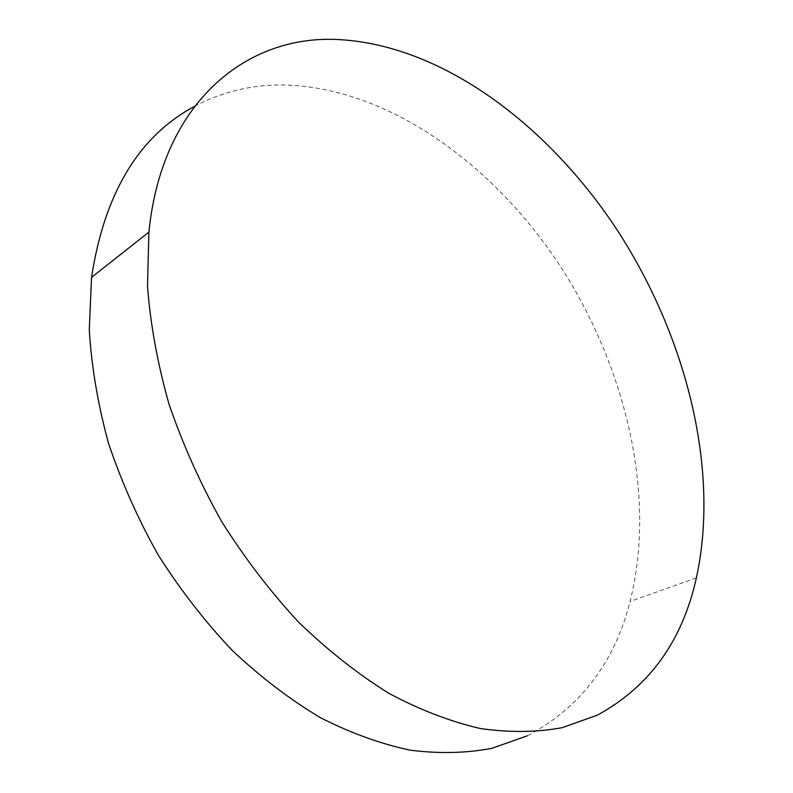 <?xml version="1.0" encoding="UTF-8"?>
<svg xmlns="http://www.w3.org/2000/svg" width="793" height="793" viewBox="0 0 793 793"><rect width="100%" height="100%" fill="white"/><g stroke="black" fill="none" stroke-linecap="round" stroke-linejoin="round"><path stroke-width="0.59" stroke-dasharray="3.96 2.97" d="M194.533 106.371C222.625 91.532 252.64 84.395 284.598 84.97C388.173 87.894 492.651 163.576 559.64 265.14C626.153 367.328 656.683 495.912 630.088 601.471C614.357 663.077 580.06 707.871 527.196 735.854M696.363 577.919L630.088 601.471"/><path stroke-width="1.19" d="M597.278 715.177L562.207 727.667C536.702 732.395 509.413 732.682 480.36 728.519C450.543 721.65 420.102 709.953 389.046 693.429C358.01 674.149 327.906 650.429 298.703 622.267C270.502 591.836 244.819 558.282 221.663 521.576C200.371 483.601 182.826 444.486 169.038 404.222C157.619 363.947 150.452 324.664 147.518 286.382L148.876 232.151C162.079 100.414 248.417 33.792 340.019 39.65C443.931 45.865 549.371 126.176 618.203 231.566C686.54 337.63 720.024 469.704 696.363 577.919C682.376 641.091 649.348 686.847 597.278 715.177M527.196 735.854L491.829 748.344C466.244 753.211 439.025 753.816 410.189 750.168C380.68 743.923 350.704 733.059 320.243 717.576C289.911 699.466 260.59 677.093 232.29 650.478C205.03 621.672 180.338 589.833 158.194 554.961C137.903 518.82 121.319 481.51 108.443 443.019C97.906 404.45 91.522 366.723 89.282 329.829L91.532 277.372C104.498 193.145 138.834 136.148 194.533 106.371M148.876 232.151L91.532 277.372"/></g></svg>
